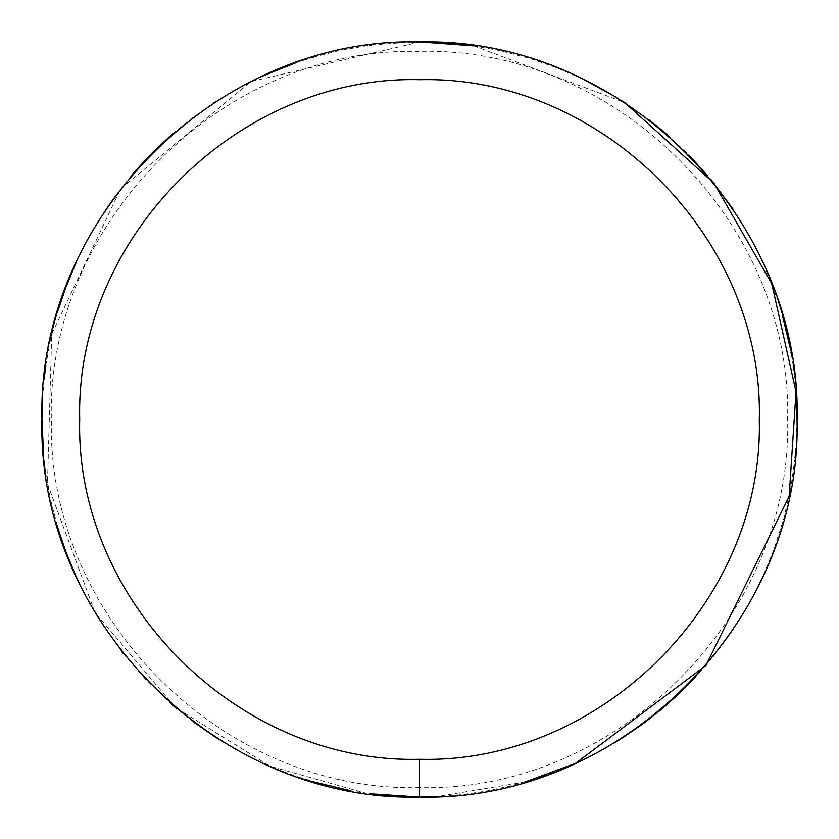 <?xml version="1.0" encoding="UTF-8"?>
<svg xmlns="http://www.w3.org/2000/svg" width="839" height="839" viewBox="0 0 839 839"><rect width="100%" height="100%" fill="white"/><g stroke="black" fill="none" stroke-linecap="round" stroke-linejoin="round"><path stroke-width="0.63" stroke-dasharray="4.2 3.15" d="M349.685 790.537L365.773 793.212L269.927 766.164L175.225 707.382L95.038 612.554L47.477 483.841L51.724 334.142L120.585 188.869L251.176 81.551L420.066 41.95M473.825 45.883L624.698 102.578M575.806 763.175L574.956 763.563M524.826 782.063L436.406 796.672M600.021 751.094L576.938 762.661L555.533 771.691L533.625 779.389L511.276 785.724L486.033 791.146L463.055 794.533L439.909 796.494L416.396 797.04M374.173 794.323L369.559 793.736M313.104 781.749L309.738 780.742M309.035 780.532L307.63 780.092M305.585 779.452L302.701 778.529M300.949 777.952L280.236 770.422M279.639 770.192L263.215 763.186M263.016 763.091L260.866 762.106M260.677 762.022L258.527 761.015M258.339 760.921L256.199 759.903M256.01 759.809L251.564 757.638M251.364 757.544L249.246 756.484M249.057 756.39L246.949 755.31M246.76 755.215L244.663 754.125M244.464 754.03L242.377 752.919M242.188 752.824L240.101 751.702M239.912 751.597L236.514 749.741M193.987 722.306L176.61 708.546M172.184 704.77L145.084 678.814L123.155 653.424M121.77 651.672L104.382 627.457M104.267 627.278L101.571 623.125M101.456 622.947L100.187 620.944M100.072 620.766L98.813 618.763M98.698 618.574L97.46 616.56M97.345 616.382L96.118 614.358M96.013 614.169L94.797 612.145M94.681 611.956L93.486 609.911M93.381 609.733L92.196 607.677M92.08 607.499L90.916 605.443M90.801 605.255L89.647 603.189M89.542 603L88.399 600.934M88.294 600.745L87.162 598.658M87.067 598.469L85.945 596.382M85.851 596.193L84.749 594.106M84.655 593.907L83.564 591.81M83.46 591.61L82.39 589.502M82.295 589.314L81.236 587.195M81.142 587.006L79.537 583.713M79.527 583.703L79.181 582.99M58.782 530.993L58.384 529.692M57.209 525.77L50.801 500.768L46.334 476.877M46.302 476.657L45.956 474.318M45.925 474.108L45.589 471.77M45.558 471.549L45.233 469.211M45.212 468.991L44.907 466.641M44.876 466.432L44.593 464.082M44.561 463.873L44.299 461.523M44.268 461.303L43.995 458.734M43.974 458.524L43.754 456.385M43.733 456.175L43.555 454.266M42.548 398.347L44.058 379.616M45.83 365.489L49.7 343.382M49.742 343.172L50.235 340.854M50.277 340.644L50.78 338.327M50.822 338.117L51.347 335.81M51.389 335.6L51.924 333.293M51.976 333.083L52.521 330.786M52.574 330.576L53.14 328.28M53.193 328.07L53.769 325.773M53.822 325.563L54.42 323.277M54.472 323.067L55.08 320.781M55.143 320.571L55.773 318.296M55.825 318.086L56.465 315.81M56.528 315.6L57.304 312.916M57.335 312.832L57.765 311.363M57.922 310.849L58.111 310.22M76.202 262.355L79.254 255.853M79.915 254.49L80.397 253.514M81.068 252.151L92.143 231.407L104.927 210.725M105.043 210.547L106.354 208.586M106.48 208.408L107.812 206.446M107.927 206.268L109.269 204.317M109.395 204.139L110.748 202.199M110.874 202.031L112.248 200.102M112.363 199.923L113.747 198.004M113.873 197.826L115.268 195.917M115.404 195.739L131.083 175.865M131.335 175.561L132.122 174.638M172.572 133.894L192.267 117.995L213.389 103.166M215.56 101.771L237.741 88.577L260.782 76.936M295.727 62.81L312.423 57.451M313.608 57.104L338.925 50.644L369.422 45.285M371.614 45.002L411.016 42.044M420.045 41.95L422.594 41.96M461.093 44.247L473.385 45.82M473.794 45.872L500.306 50.697L530.258 58.562L557.075 67.907L583.661 79.506M616.204 97.24L622.328 101.058M624.164 102.232L649.396 120.008M667.257 134.618L688.756 154.837M689.008 155.1L690.549 156.673M690.812 156.945L692.332 158.529M692.584 158.791L694.094 160.385M694.356 160.658L695.856 162.263M696.118 162.546L697.597 164.14M697.859 164.434L699.327 166.038M699.59 166.332L701.047 167.947M701.31 168.251L702.746 169.866M703.009 170.17L704.435 171.796M705.242 172.729L710.675 179.158M732.804 208.817L736.778 214.847M737.512 216.011L750.758 238.36L761.361 259.272M763.249 263.352L777.229 298.768M777.344 299.114L778.036 301.191M778.152 301.547L778.833 303.624M778.949 303.98L779.609 306.057M779.725 306.424L780.207 307.976M780.301 308.291L781.109 310.944M781.224 311.332L781.833 313.387M781.979 313.88L782.462 315.569M790.359 348.72L790.789 351.006M790.82 351.216L791.02 352.275M791.292 353.796L793.243 366.035M793.316 366.559L795.781 388.604M795.907 390.177L795.991 391.173M796.442 398.001L796.473 398.567M796.578 400.612L796.61 401.21M796.704 403.213L796.725 403.842M796.798 405.814L796.83 406.464M796.893 408.415L796.903 409.086M796.956 411.016L796.966 411.708M797.05 420.329L795.907 448.875M795.11 457.685L790.716 488.35L783.825 518.544L773.6 550.489L762.127 578.092M758.907 584.867L744.854 611.044L729.542 634.955L714.094 655.637L695.521 677.104M613.466 743.417L605.538 748.031M603.493 749.185L601.154 750.475M419.5 787.611C223.468 792.624 47.351 617.389 51.389 421.335C45.316 224.401 221.391 46.911 418.357 51.389C615.291 45.684 792.456 222.083 787.611 419.039C792.939 615.899 616.371 792.698 419.5 787.611L419.5 797.05"/><path stroke-width="1.26" d="M436.406 796.672L419.5 797.05C217.658 802.262 36.591 621.059 41.95 419.217C36.895 217.364 218.234 36.434 420.066 41.95C621.919 37.042 802.713 218.528 797.05 420.36C801.843 621.835 620.692 802.294 419.5 797.05L369.559 793.736M420.066 41.95L473.825 45.883M624.698 102.578L713.905 183.122L771.775 283.676L796.033 391.761L789.153 496.3L705.977 665.421L575.806 763.175M574.956 763.563L524.826 782.063M416.396 797.04L396.281 796.337L374.173 794.323M349.685 790.537L313.104 781.749M309.738 780.742L309.035 780.532M307.63 780.092L305.585 779.452M302.701 778.529L300.949 777.952M280.236 770.422L279.639 770.192M236.514 749.741L215.319 737.072M215.266 737.041L193.987 722.306M176.61 708.546L172.184 704.77M123.155 653.424L121.77 651.672M79.181 582.99L75.992 576.162M75.971 576.131L66.218 552.691L58.782 530.993M58.384 529.692L57.209 525.77M43.555 454.266L41.95 419.227M41.95 418.797L42.548 398.347M44.058 379.616L45.83 365.489M58.111 310.22L65.809 287.41L76.202 262.355M79.254 255.853L79.915 254.49M80.397 253.514L81.068 252.151M132.122 174.638L134.282 172.131M134.46 171.922L153.275 151.786L172.593 133.873M213.389 103.166L215.56 101.771M260.782 76.936L263.11 75.867M263.436 75.72L295.727 62.81M312.423 57.451L313.608 57.104M369.422 45.285L371.614 45.002M411.016 42.044L420.045 41.95M422.594 41.96L461.093 44.247M583.661 79.506L616.204 97.24M622.328 101.058L624.164 102.232M649.396 120.008L667.257 134.618M710.675 179.158L732.804 208.817M736.778 214.847L737.512 216.011M761.361 259.272L762.997 262.806M782.462 315.569L790.359 348.72M791.02 352.275L791.292 353.796M793.243 366.035L793.316 366.559M795.781 388.604L795.907 390.177M795.991 391.173L796.442 398.001M796.473 398.567L796.578 400.612M796.61 401.21L796.704 403.213M796.725 403.842L796.798 405.814M796.83 406.464L796.893 408.415M796.903 409.086L796.956 411.016M796.966 411.708L797.05 420.329M795.907 448.875L795.11 457.685M762.127 578.092L761.214 580.053M761.046 580.399L758.907 584.867M695.521 677.104L679.15 693.591L661.803 709.039L643.534 723.396L622.769 737.659M622.727 737.691L613.466 743.417M605.538 748.031L603.493 749.185M601.154 750.475L600.021 751.094M419.5 759.295C237.836 763.983 74.881 600.902 79.705 419.248C75.153 237.584 238.36 74.744 420.014 79.705C601.678 75.29 764.392 238.622 759.295 420.266C763.616 601.605 600.577 764.014 419.5 759.295L419.5 797.05"/></g></svg>
